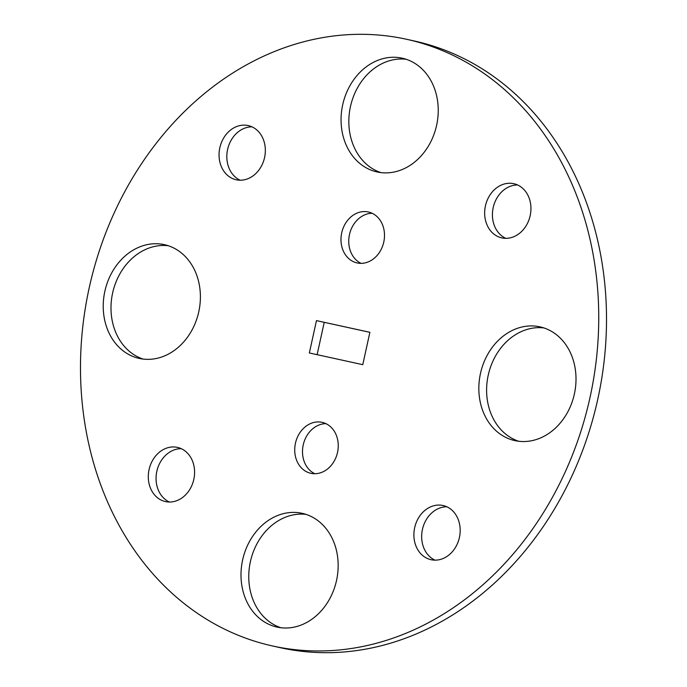 <?xml version="1.0" encoding="UTF-8"?>
<svg xmlns="http://www.w3.org/2000/svg" width="687" height="687" viewBox="0 0 687 687"><rect width="100%" height="100%" fill="white"/><g stroke="black" fill="none" stroke-linecap="round" stroke-linejoin="round"><path stroke-width="1.03" d="M314.818 473.721A26.097 21.529 102.5 0 1 303.225 444.944A26.097 21.529 102.5 0 1 325.93 423.647M337.523 452.424A26.097 21.529 -77.5 0 0 322.151 422.35A26.097 21.529 -77.5 0 0 295.453 443.218A26.097 21.529 -77.5 0 0 310.833 473.3A26.097 21.529 -77.5 0 0 337.523 452.424M361.07 263.353A26.097 21.529 102.5 0 1 349.477 234.576A26.097 21.529 102.5 0 1 372.182 213.279M383.775 242.056A26.097 21.529 -77.5 0 0 368.404 211.982A26.097 21.529 -77.5 0 0 341.705 232.85A26.097 21.529 -77.5 0 0 357.085 262.932A26.097 21.529 -77.5 0 0 383.775 242.056M280.88 627.729A58.249 48.064 102.5 0 1 250.394 561.648A58.249 48.064 102.5 0 1 306.05 514.391M336.536 580.472A58.249 48.064 -77.5 0 0 302.211 513.335A58.249 48.064 -77.5 0 0 242.631 559.922A58.249 48.064 -77.5 0 0 276.955 627.068A58.249 48.064 -77.5 0 0 336.536 580.472M518.719 441.269A58.249 48.064 102.5 0 1 488.234 375.188A58.249 48.064 102.5 0 1 543.889 327.922M574.375 394.012A58.249 48.064 -77.5 0 0 540.051 326.866A58.249 48.064 -77.5 0 0 480.471 373.462A58.249 48.064 -77.5 0 0 514.795 440.599A58.249 48.064 -77.5 0 0 574.375 394.012M380.95 172.609A58.249 48.064 102.5 0 1 350.464 106.528A58.249 48.064 102.5 0 1 406.12 59.271M436.606 125.352A58.249 48.064 -77.5 0 0 402.281 58.206A58.249 48.064 -77.5 0 0 342.693 104.802A58.249 48.064 -77.5 0 0 377.017 171.939A58.249 48.064 -77.5 0 0 436.606 125.352M143.111 359.078A58.249 48.064 102.5 0 1 112.625 292.988A58.249 48.064 102.5 0 1 168.281 245.731M198.766 311.812A58.249 48.064 -77.5 0 0 164.442 244.675A58.249 48.064 -77.5 0 0 104.862 291.262A58.249 48.064 -77.5 0 0 139.186 358.408A58.249 48.064 -77.5 0 0 198.766 311.812M169.397 502.034A27.755 22.903 102.5 0 1 156.834 471.316A27.755 22.903 102.5 0 1 181.248 448.671M193.811 479.38A27.755 22.903 -77.5 0 0 177.452 447.392A27.755 22.903 -77.5 0 0 149.07 469.59A27.755 22.903 -77.5 0 0 165.421 501.579A27.755 22.903 -77.5 0 0 193.811 479.38M505.752 238.329A27.755 22.903 102.5 0 1 493.189 207.62A27.755 22.903 102.5 0 1 517.603 184.966M530.166 215.684A27.755 22.903 -77.5 0 0 513.807 183.695A27.755 22.903 -77.5 0 0 485.426 205.894A27.755 22.903 -77.5 0 0 501.776 237.882A27.755 22.903 -77.5 0 0 530.166 215.684M434.991 560.154A27.755 22.903 102.5 0 1 422.436 529.437A27.755 22.903 102.5 0 1 446.842 506.791M459.405 537.5A27.755 22.903 -77.5 0 0 443.055 505.512A27.755 22.903 -77.5 0 0 414.665 527.71A27.755 22.903 -77.5 0 0 431.024 559.699A27.755 22.903 -77.5 0 0 459.405 537.5M240.158 180.209A27.755 22.903 102.5 0 1 227.595 149.5A27.755 22.903 102.5 0 1 252.009 126.846M264.564 157.563A27.755 22.903 -77.5 0 0 248.213 125.575A27.755 22.903 -77.5 0 0 219.823 147.774A27.755 22.903 -77.5 0 0 236.182 179.762A27.755 22.903 -77.5 0 0 264.564 157.563M272.267 645.909L280.038 647.635A310.661 256.328 -77.5 0 0 597.793 399.156A310.661 256.328 -77.5 0 0 414.733 41.091L406.962 39.365A310.661 256.328 -77.5 0 0 89.207 287.844A310.661 256.328 -77.5 0 0 272.267 645.909A310.661 256.328 -77.5 0 0 590.021 397.438A310.661 256.328 -77.5 0 0 406.962 39.365M317.119 354.672L324.23 322.332L369.881 332.328M369.881 332.302L362.77 364.668L309.348 352.972L316.467 320.614L369.881 332.302M316.467 320.614L324.23 322.332"/></g></svg>
